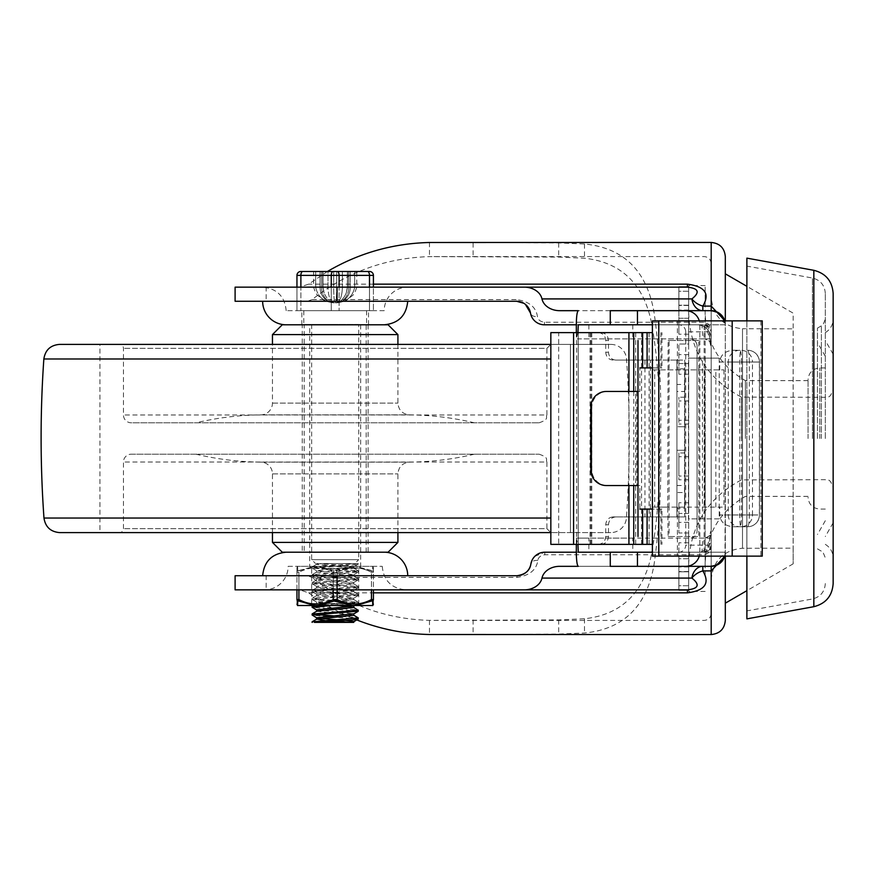 <?xml version="1.0" encoding="UTF-8"?>
<svg xmlns="http://www.w3.org/2000/svg" width="877" height="877" viewBox="0 0 877 877"><rect width="100%" height="100%" fill="white"/><g stroke="black" fill="none" stroke-linecap="round" stroke-linejoin="round"><path stroke-width="0.66" stroke-dasharray="4.38 3.29" d="M825.312 438.5L825.312 293.455L825.312 438.5M833.15 293.455L833.15 583.545M746.886 320.872L746.886 556.128M746.886 618.866L746.886 258.134M817.463 438.5L817.463 328.108L817.463 438.5M746.886 438.5L746.886 610.896L746.886 438.5M808.057 438.5L808.057 379.686L808.057 438.5M745.362 438.5L745.362 380.629L745.362 438.5M705.152 438.5L705.152 563.977L705.152 438.5M741.394 438.5L741.394 397.095L741.394 438.5M688.686 438.5L688.686 563.977L688.686 438.5M688.686 571.804L688.686 585.737L688.686 571.804L678.886 571.804L678.886 555.886L678.886 571.804L688.686 571.804L688.686 555.886L688.686 571.804M688.686 558.737L678.886 558.737L678.886 542.808L678.886 558.737L688.686 558.737L688.686 532.986L688.686 558.737M688.686 532.986L678.886 532.986L678.886 513.429L678.886 532.986L678.886 522.341L678.886 532.986L688.686 532.986L688.686 522.341L688.686 532.986M688.686 513.429L678.886 513.429L678.886 502.784L678.886 522.341L678.886 502.784L678.886 513.429L688.686 513.429L688.686 479.785L688.686 513.429M688.686 479.785L678.886 479.785L678.886 456.709L678.886 479.785L678.886 476.047L678.886 479.785L688.686 479.785L688.686 476.047L678.886 476.047L678.886 452.97L678.886 476.047L688.686 476.047L688.686 479.785M688.686 456.709L678.886 456.709L678.886 452.97L678.886 456.709L688.686 456.709L688.686 420.291L688.686 456.709L688.686 452.97L678.886 452.97L688.686 452.97L688.686 476.047L688.686 456.709M688.686 420.291L678.886 420.291L678.886 397.215L678.886 424.029L678.886 397.215L678.886 424.029L678.886 420.291L688.686 420.291L688.686 424.029L688.686 397.215L678.886 397.215L688.686 397.215L688.686 363.571L688.686 420.291M688.686 363.571L678.886 363.571L678.886 344.014L678.886 374.216L678.886 344.014L678.886 374.216L678.886 363.571L688.686 363.571L688.686 374.216L688.686 344.014L678.886 344.014L688.686 344.014L688.686 318.263L688.686 363.571M688.686 318.263L678.886 318.263L678.886 334.192L678.886 305.196L678.886 334.192L678.886 318.263L688.686 318.263L688.686 334.192L688.686 305.196L678.886 305.196L688.686 305.196L688.686 291.263L688.686 318.263M688.686 291.263L678.886 291.263L678.886 286.669L678.886 310.041L678.886 286.669L678.886 310.041L678.886 291.263L688.686 291.263L688.686 310.041L688.686 286.669L678.886 286.669L688.686 286.669L688.686 285.584L688.686 310.041L688.686 291.263M688.686 585.737L678.886 585.737L678.886 590.331L678.886 566.959L678.886 590.331L678.886 566.959L678.886 585.737L688.686 585.737L688.686 566.959L688.686 590.331L678.886 590.331L688.686 590.331L688.686 591.416L688.686 566.959L688.686 585.737M705.152 575.652L705.152 285.584L705.152 575.652M688.686 522.341L678.886 522.341L688.686 522.341M688.686 502.784L678.886 502.784L688.686 502.784M688.686 555.886L678.886 555.886L688.686 555.886M688.686 542.808L678.886 542.808L688.686 542.808M688.686 571.552L678.886 571.552L688.686 571.552M688.686 566.959L678.886 566.959L688.686 566.959M688.686 400.953L678.886 400.953L688.686 400.953M688.686 424.029L678.886 424.029L688.686 424.029M688.686 354.659L678.886 354.659L688.686 354.659M688.686 374.216L678.886 374.216L688.686 374.216M688.686 321.114L678.886 321.114L688.686 321.114M688.686 334.192L678.886 334.192L688.686 334.192M688.686 305.448L678.886 305.448L688.686 305.448M688.686 310.041L678.886 310.041L688.686 310.041M762.245 556.128L652.389 556.128M652.389 320.872L762.245 320.872M667.726 369.886L723.92 369.886L652.631 369.886L652.631 507.114L723.92 507.114L667.726 507.114L668.121 340.473L698.783 340.473L698.783 369.886L654.713 369.886L654.713 507.114L669.096 507.114L669.096 536.527L698.783 536.527L668.121 536.527L667.726 507.114M733.019 350.274L739.947 350.274A11.763 1.579 -90 0 1 741.514 362.037L728.294 362.037A11.763 11.653 90 0 1 739.947 350.274L733.019 350.274C724.961 350.986 720.521 354.911 719.721 362.037L752.488 362.037A11.763 11.653 -90 0 0 740.835 350.274A11.763 1.085 90 0 0 739.749 362.037L739.749 514.963A11.763 1.085 90 0 0 740.835 526.726A11.763 11.653 -90 0 0 752.488 514.963L719.721 514.963C720.521 522.089 724.961 526.014 733.019 526.726L747.719 526.726A11.763 1.579 90 0 0 749.287 514.963L759.372 514.963A11.763 11.653 90 0 1 747.719 526.726L739.947 526.726A11.763 11.653 90 0 1 728.294 514.963L741.514 514.963A11.763 1.579 -90 0 1 739.947 526.726L733.019 526.726M749.287 362.037A11.763 1.579 90 0 0 747.719 350.274A11.763 11.653 90 0 1 759.372 362.037L741.514 362.037L741.514 514.963L749.287 514.963L749.287 362.037M698.783 340.473L669.096 340.473L669.096 369.886M669.096 340.473L668.121 340.473M668.121 536.527L669.096 536.527M669.096 507.114L668.121 507.114M668.121 369.886L698.783 369.886L698.783 536.527M652.631 369.886L654.713 369.886M654.713 507.114L652.631 507.114M719.721 369.886L719.721 362.037L728.294 362.037L728.294 514.963L719.721 514.963L719.721 507.114M684.542 507.114L684.542 369.886M723.92 369.886L723.92 507.114M578.272 552.203L702.093 552.203C702.214 543.718 702.883 539.004 704.099 538.094L690.024 538.094A7.06 7.06 0 0 0 697.083 531.034A7.06 7.06 0 0 1 690.024 538.094L632.777 538.094L632.777 552.203L697.083 552.203A14.12 14.12 0 0 0 711.192 538.094A14.12 14.12 0 0 1 697.083 552.203L576.321 552.203L588.862 552.203L588.862 538.094L576.321 538.094L577.932 544.365M724.698 556.128L725.312 552.203L725.312 324.797A14.12 14.12 0 0 0 724.753 320.872M610.271 566.323L578.283 566.323M724.753 556.128A14.12 14.12 0 0 0 725.312 552.203L699.835 552.203A14.175 14.12 -0 0 1 699.276 556.128M578.272 324.797L702.093 324.797C702.214 333.282 702.883 337.996 704.099 338.906L711.192 338.906L711.192 538.094L711.192 338.906A14.12 14.12 0 0 0 697.083 324.797L576.321 324.797L697.083 324.797A14.12 14.12 0 0 1 711.192 338.906L576.321 338.906L577.932 332.635M610.271 310.677L578.283 310.677M724.698 320.872L725.312 324.797L725.312 320.872M699.835 552.203L699.835 324.797A14.175 14.12 0 0 0 699.276 320.872M697.083 345.966A7.06 7.06 0 0 0 690.024 338.906A7.06 7.06 0 0 1 697.083 345.966L697.083 531.034L697.083 345.966M711.192 538.094L577.285 538.094M678.634 552.203A7.093 7.06 0 0 0 685.726 545.154L709.241 545.154C709.603 536.044 710.26 531.341 711.192 531.045C710.776 535.222 708.452 537.568 704.242 538.094L704.626 538.072C708.331 536.801 710.217 535.463 710.26 534.071L709.241 545.154C709.416 549.145 707.268 551.49 702.773 552.203L652.389 552.203M711.192 345.955C710.26 345.659 709.603 340.956 709.241 331.846L685.726 331.846A7.093 7.06 -0 0 0 678.634 324.797L702.773 324.797C707.268 325.51 709.416 327.855 709.241 331.846L710.26 342.929C710.217 341.537 708.331 340.199 704.626 338.928L704.242 338.906C708.452 339.432 710.776 341.778 711.192 345.955L711.192 531.045M702.093 324.797L702.773 324.797M702.773 552.203L702.093 552.203M685.726 331.846L685.726 545.154M705.24 358.123L705.24 518.877L688.456 518.877L688.456 358.123L719.228 358.123L688.456 358.123M719.228 358.123L719.228 518.877L705.24 518.877M719.228 518.877L688.456 518.877M702.444 518.877L702.444 358.123M652.389 324.797L678.634 324.797M576.321 332.635L576.321 338.906M711.192 338.906L577.285 338.906M588.862 324.797L588.862 338.906M632.777 324.797L632.777 338.906M576.321 544.365L576.321 538.094M632.777 552.203L588.862 552.203M632.777 538.094L588.862 538.094M606.369 391.449L607.41 391.449A15.687 15.545 -90 0 0 591.865 407.136L591.865 469.864A15.687 15.545 -90 0 0 607.41 485.551L606.369 485.551M615.742 516.915C611.357 517.386 608.934 519.995 608.474 524.764L608.474 536.527C608.057 541.284 605.579 543.904 601.041 544.365L598.3 544.365C602.839 543.904 605.316 541.284 605.733 536.527L605.733 524.764C606.193 519.995 608.616 517.386 612.99 516.915L684.762 516.915L612.99 516.915M612.99 360.085C608.616 359.614 606.193 357.005 605.733 352.236L605.733 340.473C605.316 335.716 602.839 333.096 598.3 332.635L601.041 332.635C605.579 333.096 608.057 335.716 608.474 340.473L608.474 352.236C608.934 357.005 611.357 359.614 615.742 360.085L676.923 360.085L676.923 516.915L676.923 360.085L676.923 368.789L684.762 368.789L684.762 391.504L684.762 384.455L676.923 384.455L676.923 391.504L684.762 391.504M676.923 516.915L676.923 508.211L684.762 508.211L684.762 516.915L684.762 360.085L650.394 360.085L650.394 516.915M650.394 360.085L615.742 360.085M601.041 332.635L598.3 332.635M550.844 332.635L578.283 332.635L558.682 332.635L558.682 544.365L601.041 544.365M676.923 360.085L684.762 360.085L684.762 368.789M676.923 368.789L676.923 391.504M676.923 508.211L676.923 485.496L676.923 492.545L684.762 492.545L684.762 485.496L684.762 508.211M676.923 485.496L684.762 485.496M676.923 492.545L676.923 450.263L684.762 450.263L684.762 492.545M684.762 384.455L684.762 450.263L676.923 450.263L676.923 426.737L684.762 426.737L676.923 426.737L676.923 384.455M684.762 360.085L684.762 516.915M558.682 332.635L652.389 332.635M590.046 332.635L590.046 544.365L550.844 544.365M649.112 332.635L649.112 544.365L558.682 544.365M590.923 332.635L590.923 544.365M652.389 544.365L649.112 544.365M598.3 544.365L590.046 544.365M644.946 360.085L644.946 516.915M660.874 332.635L660.874 367.923L661.927 367.923L661.927 332.635M652.389 367.923L660.874 367.923M660.874 544.365L660.874 509.077L661.927 509.077L661.927 544.365M637.985 391.449L639.859 391.449L639.859 367.923L661.927 367.923M660.874 509.077L652.389 509.077M661.927 509.077L639.859 509.077L639.859 485.551L636.801 485.551L636.801 391.449L639.859 391.449M637.985 485.551L639.859 485.551M636.801 391.449L607.41 391.449M607.41 485.551L636.801 485.551M725.312 556.128L725.312 552.203L721.179 562.19L711.192 566.323L559.669 566.323M559.669 310.677L711.192 310.677L715.544 311.357M718.526 312.727L721.179 314.81L725.312 324.797L725.016 320.872M725.312 273.821L725.312 603.179M725.016 556.128L725.312 324.797L699.835 324.797M327.483 271.464L308.638 284.148L299.649 287.152L373.416 287.152L373.416 310.677L373.416 287.152M525.411 304.374L523.81 303.267M534.817 556.347L544.803 552.203L704.143 552.203L709.131 550.142L711.192 545.154A7.06 7.06 0 0 1 704.143 552.203L576.321 552.203M531.9 560.589L534.192 557.016M235.102 287.152L266.148 287.152L266.148 301.26L516.564 301.26L516.564 299.594C529.105 301.414 536.066 307.082 537.448 316.586C537.93 319.754 540.254 321.64 544.409 322.243L704.143 322.243C708.594 322.988 710.951 326.2 711.192 331.846L709.131 326.858L704.143 324.797A7.06 7.06 0 0 1 711.192 331.846L711.192 545.154C710.951 550.8 708.594 554.012 704.143 554.757L544.803 554.757C540.649 555.36 538.325 557.246 537.842 560.414C536.461 569.918 529.5 575.575 516.959 577.406L312.135 577.406L307.421 575.74L516.959 575.74L516.959 577.406M793.159 438.5L793.159 563.845L793.159 438.5M711.192 297.38L711.192 579.62L711.192 297.38C713.045 316.4 723.481 326.858 742.501 328.743L742.501 548.257L742.501 328.743L793.126 328.842L793.126 548.158L793.159 313.155L746.886 286.33M286.176 324.797L384.203 324.797L286.176 324.797M262.651 301.26L407.728 301.26L262.651 301.26M384.203 552.203L286.176 552.203L384.203 552.203M407.728 575.74L262.651 575.74L407.728 575.74M335.189 310.677L301.852 310.677L335.189 310.677M335.189 324.797L301.852 324.797L335.189 324.797M384.203 310.677L286.176 310.677L384.203 310.677A23.526 23.526 0 0 1 407.728 287.152L262.651 287.152L407.728 287.152M335.189 566.323L309.702 566.323L335.189 566.323M335.189 552.203L360.677 552.203L335.189 552.203M288.138 566.323L382.24 566.323L288.138 566.323A23.526 23.526 0 0 1 264.613 589.848L405.766 589.848L264.613 589.848M433.951 242.447L558.682 242.929L584.499 243.981C623.558 247.873 646.733 270.62 654.012 312.234C659.449 349.243 661.653 391.339 660.622 438.5C661.653 485.661 659.449 527.757 654.012 564.766C646.733 606.38 623.558 629.127 584.499 633.019L558.682 634.071L433.951 634.553M298.914 589.848L298.914 572.297L297.478 572.528L298.914 572.297A1.962 0.899 -116.6 0 1 298.772 570.85L314.569 566.323L355.81 566.323L372.33 571.07L372.769 566.323L297.599 566.323L297.763 570.85L297.599 566.323L314.569 566.323L297.763 570.85A1.962 1.798 0 0 0 296.952 572.297C296.952 566.312 296.952 566.312 296.952 572.297C296.952 566.312 296.952 566.312 296.952 572.297L296.952 599.561C296.952 605.547 296.952 605.547 296.952 599.561L298.914 599.561C310.37 605.547 321.804 605.547 333.227 599.561L337.141 599.561C348.597 605.547 360.03 605.547 371.453 599.561L373.416 599.561L373.416 572.297C373.416 566.312 373.416 566.312 373.416 572.297C373.416 566.312 373.416 566.312 373.416 572.297L371.453 572.297L373.416 572.297L373.416 589.848L299.649 589.848L308.638 592.852C323.164 603.836 338.939 612.749 355.952 619.601M307.421 301.26L312.135 299.594C346.185 272.341 385.299 258.002 429.478 256.61L558.682 257.082L584.499 258.222C620.324 262.223 642.457 282.822 650.909 320.017C657.542 354.483 660.403 393.981 659.482 438.5C660.403 483.019 657.542 522.517 650.909 556.983C642.457 594.178 620.324 614.777 584.499 618.778L558.682 619.918L429.478 620.39C385.299 618.998 346.185 604.659 312.135 577.406M576.321 324.797L544.409 324.797C536.099 323.536 531.462 319.612 530.486 313.023A7.06 4.692 170.4 0 0 537.448 316.586M711.192 545.154L711.192 331.846M266.148 301.26L235.102 301.26M235.102 575.74L266.148 575.74L266.148 589.848L235.102 589.848M266.148 589.848L299.649 589.848M307.421 575.74L266.148 575.74M299.649 287.152L266.148 287.152M537.842 560.414A7.06 4.692 9.6 0 0 530.881 563.977M99.923 532.602L570.445 532.602L99.923 532.602L99.923 344.398L570.445 344.398L99.923 344.398L570.445 344.398L99.923 344.398L99.923 532.602L570.445 532.602L99.923 532.602M119.535 344.398L550.844 344.398L119.535 344.398A3.925 3.925 0 0 1 123.449 348.322L123.449 414.974A7.838 7.838 0 0 0 131.298 422.813L539.081 422.813L131.298 422.813M195.988 422.813L474.38 422.813L195.988 422.813A294.42 294.42 0 0 1 260.82 414.865A11.763 11.763 0 0 0 272.451 403.113L272.451 344.398M272.451 334.597L397.917 334.597M282.251 324.797L388.116 324.797M302.247 324.797L368.121 324.797L302.247 324.797L302.247 552.203L368.121 552.203L302.247 552.203M272.451 542.403L397.917 542.403M282.251 552.203L388.116 552.203M272.451 532.602L272.451 473.887A11.763 11.763 0 0 0 260.82 462.135A294.42 294.42 0 0 1 195.988 454.187L474.38 454.187L195.988 454.187M131.298 454.187L539.081 454.187L131.298 454.187A7.838 7.838 0 0 0 123.449 462.026L123.449 528.678A3.925 3.925 0 0 1 119.535 532.602L550.844 532.602L119.535 532.602M539.081 422.813C549.802 419.085 545.417 417.299 546.919 414.974L123.449 414.974L546.919 414.974L546.919 348.322L123.449 348.322L546.919 348.322L550.844 344.398L610.874 344.398L59.493 344.398M610.874 344.398A15.687 15.687 0 0 1 626.518 358.989A1131.078 1131.078 0 0 1 626.397 518.033A15.687 15.687 0 0 1 610.754 532.602L59.614 532.602M539.081 454.187C549.802 457.915 545.417 459.701 546.919 462.026L123.449 462.026L546.919 462.026L546.919 528.678L123.449 528.678L546.919 528.678L550.844 532.602L610.754 532.602M360.677 324.797L360.677 566.323L358.715 568.285L358.715 603.573L360.677 605.536L309.702 605.536L311.664 603.573L358.715 603.573L311.664 603.573L311.664 568.285L358.715 568.285L311.664 568.285L309.702 566.323L309.702 552.203L360.677 552.203L309.702 552.203L309.702 324.797L360.677 324.797L309.702 324.797M304.209 324.797L366.158 324.797L304.209 324.797L304.209 552.203L366.158 552.203L304.209 552.203M331.188 605.536L358.222 603.354L312.124 599.429L358.156 595.384L312.08 591.591L358.244 587.667L312.146 583.753L358.233 579.829L312.091 575.904L358.287 571.99L312.113 568.066L356.194 564.678L358.222 564.141L355.952 563.582L320.039 563.582L316.597 564.349L353.815 568.274L316.564 572.199L353.65 575.959L316.619 580.037L353.771 583.961L316.564 587.875L353.694 591.657L316.597 595.724L353.628 599.484L316.608 603.562L353.672 607.344M358.123 564.273L353.628 566.882L340.835 565.15L316.586 563.582L358.255 563.582L312.223 566.827L358.287 570.85L312.19 574.654L358.244 578.699L312.256 582.492L358.244 586.538L312.19 590.353L358.287 594.376L312.936 597.961L317.671 599.188L358.222 602.225L314.81 605.536M358.255 611.148L312.234 607.399M312.135 606.15L358.178 609.964M358.255 619.041L312.179 615.226M312.113 614.043L314.47 614.547M333.479 615.851L358.156 617.781M316.586 617.759L320.039 618.471M336.889 619.776L345.681 620.412M312.146 621.826L353.782 622.396M324.698 620.456L333.479 621.091M316.597 609.855L353.804 613.779M316.674 611.269L353.782 615.325M353.628 566.882L316.586 570.653L353.694 574.709L316.575 578.491L353.771 582.416L316.619 586.329L353.65 590.407L316.564 594.178L353.804 598.092L316.729 602.159L353.782 605.996M326.036 563.582L354.79 563.582L326.036 563.582M335.189 324.402L303.815 324.402L335.189 324.402M358.715 324.402L311.664 324.402L358.715 324.402L358.715 559.658L311.664 559.658L358.715 559.658L354.79 563.582M367.529 271.464L369.491 271.464A3.925 3.925 0 0 1 373.416 275.389L369.491 275.389A3.925 1.962 90 0 0 367.529 271.464M296.952 287.152L296.952 310.677L369.491 310.677L296.952 310.677L296.952 275.389A3.925 3.925 0 0 1 300.877 271.464L356.753 271.464L336.68 271.464L354.703 271.464L354.703 287.152C352.642 296.843 346.492 302.072 336.275 302.839L336.275 302.839C346.492 302.072 352.642 296.843 354.703 287.152L354.703 271.464M373.416 310.677L369.491 310.677L373.416 310.677M347.533 271.464L347.489 287.152L346.24 293.017L347.489 287.152L347.489 271.464L347.38 287.152L350.307 287.152L350.307 271.464L350.307 287.152L356.753 287.152L348.805 287.152L348.805 271.464L348.805 287.152L347.38 287.152L346.24 293.017C343.598 299.09 340.09 302.357 335.727 302.839L335.727 302.839C340.09 302.357 343.598 299.09 346.24 293.017L347.38 287.152L347.38 271.464L347.38 287.152L346.24 293.017L347.533 287.152L342.392 287.152C342.096 296.843 339.87 302.072 335.727 302.839C339.87 302.072 342.096 296.843 342.392 287.152L336.68 287.152L342.392 287.152L342.392 271.464L342.392 287.152L347.533 287.152L347.533 271.464M333.688 271.464L327.976 271.464L333.688 271.464L333.688 287.152L327.976 287.152C328.283 296.843 330.497 302.072 334.641 302.839L335.277 302.839L334.641 302.839C330.497 302.072 328.283 296.843 327.976 287.152L327.976 271.464L322.835 271.464L327.976 271.464L327.976 287.152L333.688 287.152L333.688 271.464M322.879 271.464L322.879 287.152L324.128 293.017C326.77 299.09 330.278 302.357 334.641 302.839C330.278 302.357 326.77 299.09 324.128 293.017L322.835 287.152L327.976 287.152L322.835 287.152L324.128 293.017L322.988 287.152L321.563 287.152L321.563 271.464L322.988 271.464L320.061 271.464L321.563 271.464L321.563 287.152L322.988 287.152L324.128 293.017L322.835 287.152L322.879 271.464M315.665 271.464L320.061 271.464L313.615 271.464L315.665 271.464L315.665 287.152C317.737 296.843 323.876 302.072 334.104 302.839L334.104 302.839C323.876 302.072 317.726 296.843 315.665 287.152L321.563 287.152L320.061 287.152L320.061 271.464L320.061 287.152L315.665 287.152L315.665 271.464M337.141 589.848L337.141 572.297L335.189 572.528L337.141 572.297L337.141 599.561A1.962 0.899 -63.4 0 1 336.198 601.008L334.17 601.008A1.962 0.899 -116.6 0 1 333.227 599.561L333.227 572.297L335.189 572.528L333.227 572.297C321.771 566.312 310.337 566.312 298.914 572.297A1.962 0.899 63.4 0 1 298.772 570.85L297.763 570.85A1.962 1.798 0 0 0 296.952 572.297L296.952 589.848M355.81 605.536L372.769 605.536L372.33 600.789L355.81 605.536L352.148 605.536L336.198 601.008M334.17 601.008L318.219 605.536L352.148 605.536M318.219 605.536L314.569 605.536L298.772 601.008L297.763 601.008L297.599 605.536L314.569 605.536M355.81 566.323L372.769 566.323L372.604 570.85L355.81 566.323M296.952 599.561A1.962 1.798 180 0 0 297.763 601.008M371.596 601.008A1.962 0.899 -116.6 0 0 371.453 599.561L371.453 572.297C360.008 566.312 348.564 566.312 337.141 572.297A1.962 0.899 -116.6 0 0 336.198 570.85L334.17 570.85A1.962 0.899 -63.4 0 0 333.227 572.297C321.804 566.312 310.37 566.312 298.914 572.297L298.914 599.561A1.962 0.899 -63.4 0 0 298.772 601.008M373.416 599.561C373.416 605.547 373.416 605.547 373.416 599.561A1.962 1.798 0 0 1 372.604 601.008M333.227 589.848L333.227 572.297A1.962 0.899 116.6 0 1 334.17 570.85L318.219 566.323L334.17 570.85L352.148 566.323L336.198 570.85A1.962 0.899 63.4 0 1 337.141 572.297C348.597 566.312 360.03 566.312 371.453 572.297A1.962 0.899 -63.4 0 0 371.596 570.85A1.962 0.899 116.6 0 1 371.453 572.297L371.453 589.848M373.416 572.297A1.962 1.798 180 0 0 372.604 570.85A1.962 1.798 -0 0 1 373.416 572.297M813.834 606.698L813.834 270.302M812.431 438.5L812.431 278.02L812.431 438.5M821.387 438.5L821.387 325.838L821.387 438.5M819.82 438.5L819.82 367.923L819.82 438.5M760.918 320.872L760.918 556.128M677.373 320.872L677.373 369.886M677.373 507.114L677.373 556.128M704.494 369.886L704.494 507.114M669.063 507.114L669.063 369.886M715.84 507.114L715.84 369.886M752.488 514.963L752.488 362.037L759.372 362.037L759.372 514.963L752.488 514.963M697.083 552.203L725.312 552.203M697.083 324.797L725.312 324.797M591.865 407.136L590.824 407.136M590.824 469.864L591.865 469.864M608.474 524.764L605.733 524.764M605.733 536.527L608.474 536.527M605.733 352.236L608.474 352.236M608.474 340.473L605.733 340.473M591.767 332.635L591.767 544.365M578.283 332.635L578.283 544.365L578.283 332.635M628.919 391.449L628.919 485.551M633.742 391.449L633.742 485.551M641.558 332.635L641.558 544.365M635.704 332.635L635.704 544.365M576.737 332.635L576.737 544.365M711.192 634.553L711.192 242.447M373.416 284.148L308.638 284.148M308.638 592.852L373.416 592.852M312.135 299.594L516.564 299.594M544.409 324.797L544.409 322.243M704.143 552.203L704.143 324.797M544.803 554.757L544.803 552.203M429.478 620.39L429.478 634.509M429.478 242.49L429.478 256.61M584.499 243.981L584.499 258.222M558.682 242.929L558.682 257.082M473.098 242.929L473.098 257.082M473.098 619.918L473.098 634.071M558.682 619.918L558.682 634.071M584.499 618.778L584.499 633.019M260.82 414.865L409.559 414.865L260.82 414.865M272.451 403.113L397.917 403.113L272.451 403.113M272.451 473.887L397.917 473.887L272.451 473.887M260.82 462.135L409.559 462.135L260.82 462.135M550.844 358.989L43.85 358.989M550.844 518.033L43.971 518.033M369.491 287.152L369.491 310.677L369.491 275.389L339.103 275.389L339.103 310.677L339.103 287.152M337.141 271.464A3.925 1.962 -90 0 1 339.103 275.389L331.265 275.389A3.925 1.962 90 0 1 333.227 271.464M331.265 287.152L331.265 310.677L331.265 275.389L300.877 275.389L300.877 310.677L300.877 287.152M302.839 271.464A3.925 1.962 -90 0 0 300.877 275.389L296.952 275.389M336.68 287.152L336.68 271.464L336.68 287.152A15.687 1.414 -90 0 1 335.277 302.839A15.687 1.414 90 0 0 336.68 287.152L333.688 287.152A15.687 1.414 -90 0 0 335.102 302.839A15.687 1.414 90 0 1 333.688 287.152L336.68 287.152M336.077 302.839A15.687 14.229 -90 0 0 350.307 287.152A15.687 14.229 -90 0 1 336.077 302.839M348.805 287.152A15.687 12.826 90 0 1 335.99 302.839A15.687 12.826 -90 0 0 348.805 287.152M320.061 287.152A15.687 14.229 -90 0 0 334.301 302.839A15.687 14.229 90 0 1 320.061 287.152M321.563 287.152A15.687 12.826 -90 0 0 334.389 302.839A15.687 12.826 90 0 1 321.563 287.152M315.665 287.152L313.615 287.152L315.665 287.152M833.15 354.198L825.312 340.473M833.15 522.802L825.312 536.527M825.312 332.635C830.344 329.5 832.953 324.972 833.15 319.053M825.312 544.365C830.344 547.5 832.953 552.028 833.15 557.947M688.686 563.977C690.199 525.882 707.772 497.862 741.394 479.905L825.312 479.675C827.625 481.177 829.423 476.792 833.15 487.513M688.686 313.023C690.199 351.118 707.772 379.138 741.394 397.095L825.312 397.325C827.625 395.823 829.423 400.208 833.15 389.487M825.312 356.281L817.463 342.556M825.312 520.719L817.463 534.444M825.312 293.455C824.72 285.211 820.433 280.07 812.431 278.02L746.886 266.104M825.312 583.545C824.72 591.789 820.433 596.93 812.431 598.98L746.886 610.896M817.463 328.108L821.387 325.838C822.056 326.661 823.36 324.391 825.312 319.053M817.463 548.892L821.387 551.162C822.056 550.339 823.36 552.609 825.312 557.947M825.312 367.923L819.82 367.923C812.672 368.614 808.758 372.539 808.057 379.686M825.312 509.077L819.82 509.077C812.672 508.386 808.758 504.461 808.057 497.314M808.057 380.629L745.362 380.629C719.611 365.435 706.204 342.907 705.152 313.023M808.057 496.371L745.362 496.371C719.611 511.565 706.204 534.093 705.152 563.977M705.152 285.584L688.686 285.584M705.152 591.416L688.686 591.416M747.719 350.274A11.763 11.763 0 0 1 759.482 362.037L759.482 514.963A11.763 11.763 0 0 1 747.719 526.726M711.192 579.62C713.045 560.6 723.481 550.142 742.501 548.257L793.126 548.158L793.159 563.845L746.886 590.67M368.515 324.797L368.515 310.677M301.852 324.797L301.852 310.677M286.176 310.677C284.784 296.382 276.935 288.544 262.651 287.152M382.24 566.323C383.633 580.618 391.471 588.456 405.766 589.848M433.951 256.566L704.143 256.566C708.43 256.983 710.776 259.34 711.192 263.626M433.951 620.434L704.143 620.434C708.43 620.017 710.776 617.66 711.192 613.374M710.874 329.741L711.192 331.725M725.312 552.269L724.764 556.128M724.764 320.872L725.312 324.622M570.445 344.398L570.445 532.602L570.445 344.398M397.917 344.398L397.917 403.113C398.596 410.195 402.477 414.108 409.559 414.865C431.462 415.117 453.069 417.759 474.38 422.813M368.121 324.797L368.121 552.203M474.38 454.187C453.069 459.241 431.462 461.883 409.559 462.135C402.477 462.881 398.596 466.805 397.917 473.887L397.917 532.602M366.158 552.203L366.158 324.797M358.255 563.582L358.255 564.141M312.113 566.937L312.113 568.066M358.255 570.85L358.255 571.99M312.113 574.775L312.113 575.904M358.255 578.699L358.255 579.829M312.113 582.613L312.113 583.753M358.255 586.538L358.255 587.667M312.113 590.462L312.113 591.591M358.255 594.376L358.255 595.516M312.113 598.3L312.113 599.429M358.255 602.225L358.255 603.354M316.586 602.017L316.586 603.562M316.586 594.178L316.586 595.724M353.782 598.092L353.782 599.638M316.586 586.329L316.586 587.875M353.782 590.254L353.782 591.8M316.586 578.491L316.586 580.037M353.782 582.416L353.782 583.961M316.586 570.653L316.586 572.199M353.782 574.567L353.782 576.112M316.729 603.42L312.234 606.029M316.718 595.571L312.223 598.18M353.628 599.484L358.112 602.104M316.685 587.743L312.19 590.353M353.694 591.657L358.189 594.266M316.74 579.883L312.256 582.492M353.65 583.819L358.134 586.428M316.685 572.045L312.19 574.654M353.65 575.959L358.145 578.568M316.718 564.218L312.223 566.827M353.683 568.143L358.189 570.752M316.586 563.582L316.586 564.349M353.782 566.728L353.782 568.274M358.112 603.475L354.582 605.536M312.234 599.539L316.729 602.159M358.189 595.615L353.683 598.224M312.179 591.712L316.674 594.321M358.145 587.798L353.65 590.407M312.256 583.874L316.74 586.483M358.134 579.938L353.639 582.547M312.19 576.014L316.696 578.623M358.2 572.1L353.694 574.709M312.212 568.197L316.707 570.806M322.835 271.464L322.835 287.152L322.835 271.464M322.988 271.464L322.988 287.152L322.988 271.464M336.275 302.839C350 300.559 346.525 299.2 350.208 297.511C351.589 295.352 353.837 296.985 356.753 287.152L356.753 271.464M313.615 271.464L313.615 287.152C316.531 296.985 318.779 295.352 320.16 297.511C323.843 299.2 320.379 300.559 334.104 302.839M303.815 310.677L303.815 324.402M366.553 310.677L366.553 324.402M311.664 324.402L311.664 559.658L315.577 563.582M297.599 566.268L296.952 567.726M372.769 566.268L373.416 567.726"/><path stroke-width="1.32" d="M746.886 556.128L746.886 618.866L813.834 606.698C825.827 603.617 832.273 595.9 833.15 583.545L833.15 293.455C832.273 281.1 825.827 273.383 813.834 270.302L813.834 606.698M813.834 270.302L746.886 258.134L746.886 320.872M732.196 556.128L762.245 556.128L762.245 320.872L652.389 320.872L652.389 556.128L732.196 556.128L732.196 320.872M637.985 340.473L637.985 536.527M576.321 552.203L544.803 552.203A14.12 14.12 0 0 0 530.881 563.977A14.12 14.12 0 0 1 516.959 575.74L235.102 575.74L235.102 589.848L524.271 589.848A17.957 14.12 180 0 0 541.975 578.086A17.957 14.12 180 0 1 559.669 566.323L578.283 566.323C577.088 565.468 576.43 560.765 576.321 552.203L576.321 544.365M699.276 556.128A14.175 14.12 -0 0 1 685.661 566.323L709.789 566.323C717.233 565.917 722.199 562.519 724.698 556.128M709.789 566.323L711.192 566.323A14.12 14.12 0 0 0 724.753 556.128M637.458 552.203L610.271 552.203L610.271 566.323L637.458 566.323L637.458 552.203L652.389 552.203M577.932 332.635L578.272 324.797L610.271 324.797L610.271 310.677L637.458 310.677L637.458 324.797L610.271 324.797M373.416 287.152L373.416 275.389L373.416 287.152L687.415 287.152C698.662 288.38 700.153 292.304 691.898 298.914A14.12 8.934 -153.2 0 0 702.839 306.095C710.184 293.762 705.042 286.45 687.415 284.148L687.415 287.152L524.271 287.152A17.957 14.12 180 0 1 541.975 298.914A17.957 14.12 180 0 0 559.669 310.677L578.283 310.677C577.088 311.532 576.43 316.235 576.321 324.797L576.321 332.635M709.789 310.677L637.458 310.677L709.789 310.677C717.233 311.083 722.199 314.481 724.698 320.872M699.276 320.872A14.175 14.12 0 0 0 685.661 310.677M577.932 544.365L578.272 552.203L610.271 552.203M637.458 324.797L652.389 324.797M685.661 566.323L637.458 566.323M637.985 485.551L606.369 485.551A15.687 15.545 90 0 1 590.824 469.864L590.824 407.136A15.687 15.545 90 0 1 606.369 391.449L637.985 391.449M652.389 332.635L550.844 332.635L550.844 544.365L652.389 544.365M647.094 332.635L647.094 367.923L639.859 367.923M639.859 509.077L647.094 509.077L647.094 544.365M647.094 367.923L652.389 367.923M652.389 509.077L647.094 509.077M721.179 562.19L720.401 562.913M715.544 311.357L718.526 312.727M724.753 320.872A14.12 14.12 0 0 0 711.192 310.677L637.458 310.677M725.312 320.872L725.312 256.566L725.312 273.821L746.886 286.33M746.886 590.67L725.312 603.179L725.312 620.434L725.312 556.128M524.271 589.848L687.415 589.848L687.415 592.852C705.031 590.572 710.173 583.26 702.839 570.905A14.12 8.934 -26.8 0 0 691.898 578.086A14.12 11.094 -90 0 1 702.839 566.323L702.839 570.905L711.192 570.905L725.016 556.128M725.016 320.872L711.192 306.095L702.839 306.095L702.839 310.677A14.12 11.094 -90 0 1 691.898 298.914L541.975 298.914M523.81 303.267L516.564 301.26A14.12 14.12 0 0 1 530.486 313.023L525.411 304.374M516.959 575.74C525.323 574.468 529.96 570.543 530.881 563.977L531.9 560.589M534.192 557.016L534.817 556.347M286.176 324.797A23.526 23.526 0 0 1 262.651 301.26M384.203 552.203A23.526 23.526 0 0 1 407.728 575.74M711.192 310.677L711.192 242.447L429.478 242.49C392.83 243.411 358.825 253.069 327.483 271.464M355.952 619.601C379.5 628.984 404.012 633.95 429.478 634.509L711.192 634.553C719.776 633.709 724.479 629.006 725.312 620.434M541.975 578.086L691.898 578.086C700.153 584.707 698.651 588.631 687.415 589.848L373.416 589.848L373.416 599.561L371.453 599.561A1.962 0.899 63.4 0 1 371.596 601.008L372.604 601.008L372.769 605.536L355.81 605.536L371.596 601.008M524.271 287.152L235.102 287.152L235.102 301.26L516.564 301.26M530.486 313.023A14.12 14.12 0 0 0 544.409 324.797L576.321 324.797M272.451 344.398L272.451 334.597L282.251 324.797L388.116 324.797L397.917 334.597L272.451 334.597M397.917 542.403L272.451 542.403L282.251 552.203L388.116 552.203L397.917 542.403L397.917 532.602M272.451 542.403L272.451 532.602M550.844 518.033L43.971 518.033C40.199 465.018 40.156 412.004 43.85 358.989C45.253 350.044 50.471 345.176 59.493 344.398L550.844 344.398M43.971 518.033C45.396 526.967 50.603 531.824 59.614 532.602L550.844 532.602M316.685 617.836L312.146 615.029L358.255 611.148M316.729 610.008L312.135 607.279L331.188 605.536M314.81 605.536L312.135 606.15M353.672 607.344L358.068 610.239L312.113 614.043M314.426 622.396L352.554 619.94L358.145 619.151L358.255 617.901L312.146 621.826M314.47 614.547L333.479 615.851M353.661 615.172L358.255 617.901M353.804 613.779L316.586 617.759M320.039 618.471L336.889 619.776M345.681 620.412L353.782 621.618L350.34 622.396L314.448 622.396M353.782 621.618L353.782 622.396L350.329 622.396L333.479 621.091M353.782 613.867L353.782 615.325L316.74 619.096L324.698 620.456M353.76 605.941L316.597 609.855L316.586 611.313M353.782 607.443L316.674 611.269L312.179 613.878M354.703 271.464L367.529 271.464A3.925 1.962 90 0 1 369.491 275.389L373.416 275.389A3.925 3.925 0 0 0 369.491 271.464L300.877 271.464A3.925 3.925 0 0 0 296.952 275.389L296.952 287.152M371.453 589.848L371.453 599.561C360.008 605.547 348.564 605.547 337.141 599.561L333.227 599.561C321.771 605.547 310.337 605.547 298.914 599.561L296.952 599.561C296.952 605.547 296.952 605.547 296.952 599.561L296.952 589.848M297.731 601.973L298.037 600.789L314.569 605.536L297.599 605.536L297.763 601.008A1.962 1.798 180 0 1 296.952 599.561M360.677 605.536L309.702 605.536M314.569 605.536L318.219 605.536L334.17 601.008L352.148 605.536L318.219 605.536M352.148 605.536L355.81 605.536M373.416 599.561C373.416 605.547 373.416 605.547 373.416 599.561A1.962 1.798 180 0 1 372.604 601.008M337.141 589.848L337.141 599.561A1.962 0.899 116.6 0 1 336.198 601.008M333.227 589.848L333.227 599.561A1.962 0.899 63.4 0 0 334.17 601.008M298.914 589.848L298.914 599.561A1.962 0.899 116.6 0 0 298.772 601.008M658.791 556.128L658.791 320.872M573.58 332.635L573.58 544.365M628.919 332.635L628.919 391.449M628.919 485.551L628.919 544.365M633.742 332.635L633.742 391.449M633.742 485.551L633.742 544.365M642.644 332.635L642.644 367.923M642.644 509.077L642.644 544.365M711.192 566.323L711.192 634.553M687.415 284.148L373.416 284.148M373.416 592.852L687.415 592.852M337.042 301.26L337.042 287.152M337.042 589.848L337.042 575.74M43.85 358.989L550.844 358.989M339.103 287.152L339.103 275.389L369.491 275.389L369.491 287.152M333.227 271.464A3.925 1.962 90 0 0 331.265 275.389L339.103 275.389A3.925 1.962 -90 0 0 337.141 271.464M300.877 287.152L300.877 275.389L331.265 275.389L331.265 287.152M296.952 275.389L300.877 275.389A3.925 1.962 -90 0 1 302.839 271.464M711.192 242.447C719.776 243.291 724.479 247.994 725.312 256.566M407.728 301.26C406.325 315.556 398.487 323.394 384.203 324.797M262.651 575.74C264.043 561.444 271.881 553.606 286.176 552.203M397.917 334.597L397.917 344.398M312.113 606.15L312.113 607.279M358.255 610.129L358.255 611.192M312.113 613.988L312.113 615.051M316.586 617.704L316.586 619.25M353.782 605.996L353.782 607.487M316.74 619.096L312.245 621.705M313.1 605.536L312.234 606.029M358.145 619.151L353.65 621.76M358.189 611.313L353.683 613.922M354.582 605.536L353.628 606.084M312.113 621.826L312.113 622.396M297.599 605.59L296.952 604.132M372.769 605.59L373.416 604.132"/></g></svg>
